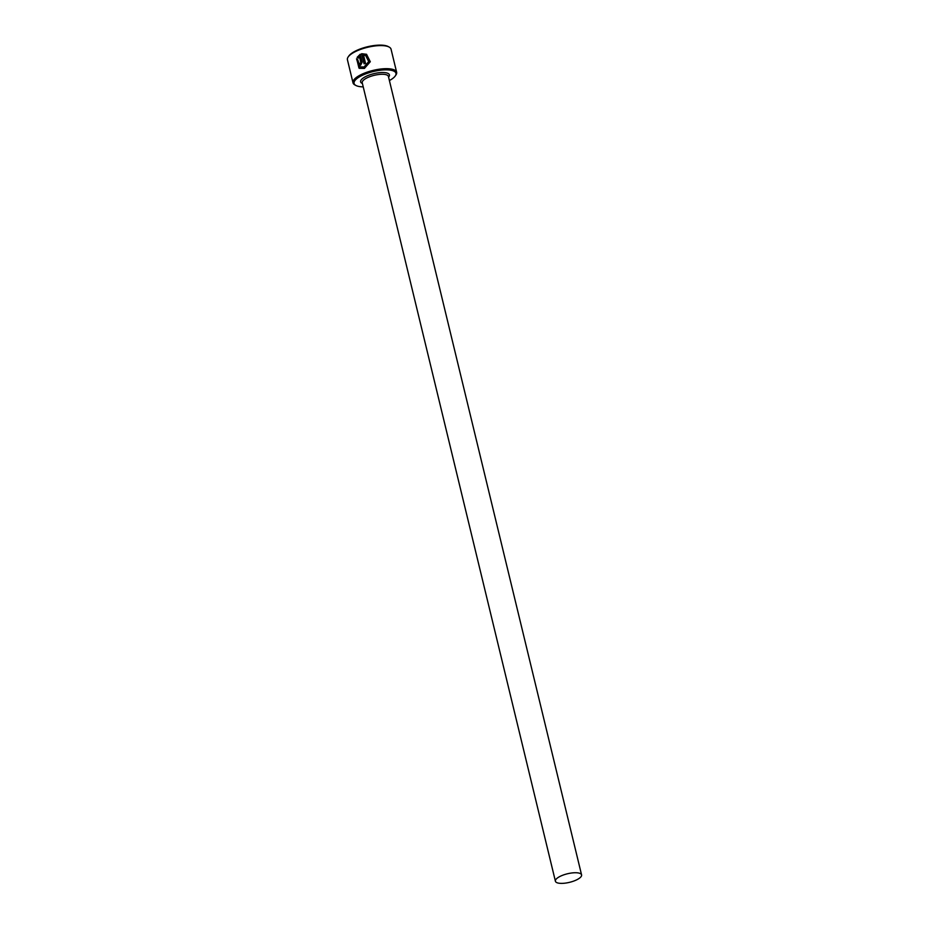 <?xml version="1.0" encoding="UTF-8"?>
<svg xmlns="http://www.w3.org/2000/svg" width="929" height="929" viewBox="0 0 929 929"><rect width="100%" height="100%" fill="white"/><g stroke="black" fill="none" stroke-linecap="round" stroke-linejoin="round"><path stroke-width="1.39" d="M365.712 55.635L368.871 61.662L364.273 67.062L359.999 66.888L364.075 66.969L368.685 61.569L365.712 55.635L363.518 55.032L365.515 63.311A22.435 7.339 166.4 0 0 364.075 63.811L361.636 53.708L366.537 54.277L370.299 61.72L364.423 68.421L359.384 68.351L356.539 58.794L357.653 59.398L359.999 66.888M366.63 54.335L361.636 53.708M359.337 56.611L358.292 57.946L357.154 57.343L360.243 54.23L362.159 62.162L360.684 65.169L359.221 65.169L358.269 63.88A22.435 7.339 -13.6 0 1 359.523 63.277L360.336 63.718L360.812 62.707L359.535 56.704L361.009 62.8L360.522 63.811L359.709 63.381M359.523 63.277L360.336 63.718M389.402 80.544A21.541 7.049 166.4 0 0 395.243 75.992A21.541 7.049 166.4 0 0 393.977 71.185A21.541 7.049 166.4 0 0 366.096 73.739A21.541 7.049 166.4 0 0 355.946 85.491A21.541 7.049 166.4 0 0 356.062 85.549A21.541 7.049 166.4 0 0 363.227 86.885M355.075 85.027A22.435 7.339 -13.6 0 1 354.959 84.969A22.435 7.339 -13.6 0 1 353.008 82.82A22.435 7.339 -13.6 0 1 369.15 71.487A22.435 7.339 -13.6 0 1 394.57 70.058A22.435 7.339 -13.6 0 1 396.637 72.265A22.435 7.339 -13.6 0 1 395.882 75.063L395.243 75.992M396.637 72.265L391.051 49.179A22.435 7.339 166.4 0 0 389.1 47.042A22.435 7.339 166.4 0 0 388.984 46.973A22.435 7.339 166.4 0 0 367.373 47.356A22.435 7.339 166.4 0 0 348.178 56.936L348.816 56.019A21.541 7.049 -13.6 0 1 367.245 46.822A21.541 7.049 -13.6 0 1 387.997 46.45A21.541 7.049 -13.6 0 1 388.113 46.508A21.541 7.049 -13.6 0 1 388.217 46.566M348.178 56.936A22.435 7.339 166.4 0 0 347.423 59.735L353.008 82.82M580.335 873.574A13.459 4.401 166.4 0 0 565.087 874.421A13.459 4.401 166.4 0 0 555.403 881.226A13.459 4.401 166.4 0 0 556.645 882.55A13.459 4.401 166.4 0 0 571.892 881.691A13.459 4.401 166.4 0 0 581.577 874.897A13.459 4.401 166.4 0 0 580.335 873.574M360.429 54.323L357.34 57.435L358.489 58.051M359.581 63.439A22.435 7.339 166.4 0 0 358.466 63.973L358.269 63.88M356.724 58.899L358.966 68.072M361.822 53.801L364.226 63.753M555.403 881.226L362.229 82.774A13.459 4.401 -13.6 0 1 371.914 75.969A13.459 4.401 -13.6 0 1 387.172 75.11A13.459 4.401 -13.6 0 1 388.403 76.433L581.577 874.897M362.415 83.494A14.806 4.842 -13.6 0 1 361.985 83.308A14.806 4.842 -13.6 0 1 368.801 75.214A14.806 4.842 -13.6 0 1 388.055 73.426A14.806 4.842 -13.6 0 1 388.577 77.165M355.946 85.491L354.959 84.969M388.113 46.508L389.1 47.042"/></g></svg>

